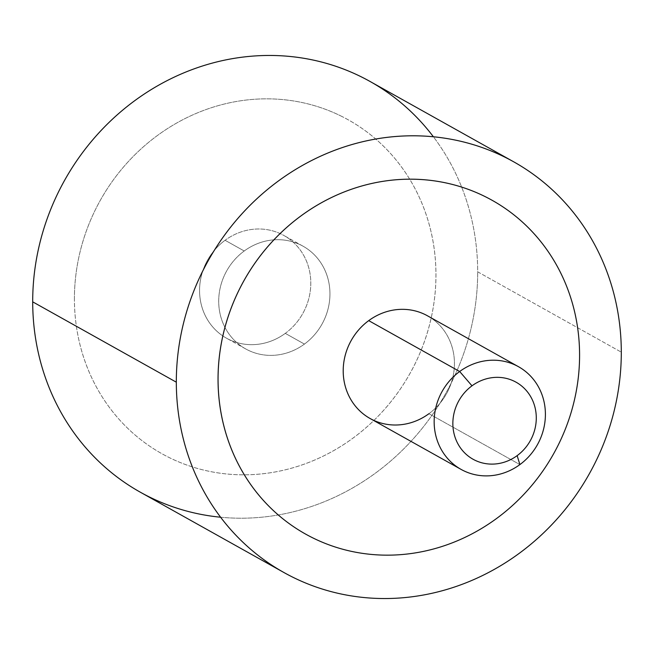 <?xml version="1.0" encoding="UTF-8"?>
<svg xmlns="http://www.w3.org/2000/svg" width="654" height="654" viewBox="0 0 654 654"><rect width="100%" height="100%" fill="white"/><g stroke="black" fill="none" stroke-linecap="round" stroke-linejoin="round"><path stroke-width="0.49" stroke-dasharray="3.27 2.45" d="M370.058 81.472A235.309 218.322 -60.8 0 1 477.682 271.819L621.3 352.154L477.682 271.819A235.309 218.322 -60.8 0 1 364.719 480.559A235.309 218.322 -60.8 0 1 140.324 492.2M579.583 354.967A191.189 177.389 119.2 0 0 492.143 200.312A191.189 177.389 -60.8 0 1 579.583 354.967A191.189 177.389 -60.8 0 1 496.656 518.434A191.189 177.389 119.2 0 0 579.583 354.967M305.483 534.024A191.189 177.389 119.2 0 0 496.656 518.434L496.664 518.434A191.189 177.389 -60.8 0 1 305.483 534.024M220.602 517.224A235.309 218.322 119.2 0 0 477.682 271.819A235.309 218.322 119.2 0 0 433.398 136.776M74.417 299.033A191.189 177.389 -60.8 0 1 96.449 207.596A191.189 177.389 -60.8 0 1 157.344 135.566A191.189 177.389 -60.8 0 1 341.674 116.355A191.189 177.389 -60.8 0 1 435.965 274.639A191.189 177.389 -60.8 0 1 413.933 366.068A191.189 177.389 -60.8 0 1 353.029 438.098A191.189 177.389 -60.8 0 1 168.699 457.309A191.189 177.389 -60.8 0 1 74.417 299.033M427.536 315.833A58.827 54.584 -60.8 0 1 428.926 413.712L519.889 464.593L428.926 413.712A58.827 54.584 -60.8 0 1 370.107 418.511M428.926 413.712A58.827 54.584 119.2 0 0 445.595 332.829A58.827 54.584 119.2 0 0 368.717 320.632M304.437 344.086A58.827 54.584 -60.8 0 1 245.61 348.876A58.827 54.584 -60.8 0 1 244.22 250.997L225.074 240.288A58.827 54.584 119.2 0 0 226.464 338.167A58.827 54.584 119.2 0 0 285.283 333.368L304.437 344.086A58.827 54.584 119.2 0 0 321.098 263.194A58.827 54.584 119.2 0 0 244.22 250.997A58.827 54.584 119.2 0 0 227.559 331.88A58.827 54.584 119.2 0 0 304.437 344.086L285.283 333.368A58.827 54.584 119.2 0 0 283.893 235.489A58.827 54.584 119.2 0 0 225.074 240.288L244.22 250.997A58.827 54.584 -60.8 0 1 303.047 246.198A58.827 54.584 -60.8 0 1 304.437 344.086M341.666 116.355A191.189 177.389 119.2 0 0 157.336 135.566A191.189 177.389 119.2 0 0 96.44 207.596A191.189 177.389 119.2 0 0 74.409 299.025A191.189 177.389 119.2 0 0 168.691 457.301A191.189 177.389 119.2 0 0 353.021 438.09A191.189 177.389 119.2 0 0 413.917 366.06A191.189 177.389 119.2 0 0 435.948 274.631A191.189 177.389 119.2 0 0 341.666 116.355M285.283 333.368A58.827 54.584 -60.8 0 1 208.405 321.171A58.827 54.584 -60.8 0 1 225.074 240.288A58.827 54.584 -60.8 0 1 301.952 252.485A58.827 54.584 -60.8 0 1 285.283 333.368M245.61 348.876L226.464 338.167M303.047 246.198L283.893 235.489"/><path stroke-width="0.98" d="M283.942 572.528L140.324 492.2A235.309 218.322 -60.8 0 1 32.7 301.846A235.309 218.322 -60.8 0 1 145.662 93.113A235.309 218.322 -60.8 0 1 370.058 81.472L513.676 161.8A235.309 218.322 119.2 0 0 289.281 173.441A235.309 218.322 119.2 0 0 176.318 382.181L32.7 301.846L176.318 382.181A235.309 218.322 119.2 0 0 283.942 572.528A235.309 218.322 119.2 0 0 508.338 560.887A235.309 218.322 119.2 0 0 621.3 352.154A235.309 218.322 119.2 0 0 513.676 161.8M621.3 352.154A235.309 218.322 -60.8 0 1 399.063 598.05A235.309 218.322 -60.8 0 1 176.318 382.181A235.309 218.322 -60.8 0 1 398.556 136.285A235.309 218.322 -60.8 0 1 621.3 352.154M300.971 215.902A191.189 177.389 119.2 0 0 218.035 379.361A191.189 177.389 119.2 0 0 305.483 534.024L305.483 534.024A191.189 177.389 -60.8 0 1 218.035 379.361A191.189 177.389 -60.8 0 1 300.971 215.902A191.189 177.389 -60.8 0 1 550.823 255.551A191.189 177.389 -60.8 0 1 496.664 518.434A191.189 177.389 -60.8 0 1 246.82 478.793A191.189 177.389 -60.8 0 1 300.979 215.91A191.189 177.389 -60.8 0 1 492.143 200.312A191.189 177.389 119.2 0 0 300.971 215.902L300.979 215.91A191.189 177.389 119.2 0 0 305.492 534.032A191.189 177.389 119.2 0 0 496.664 518.434A191.189 177.389 119.2 0 0 492.151 200.312L492.143 200.312A191.189 177.389 119.2 0 0 300.979 215.91M433.398 136.776A235.309 218.322 119.2 0 0 184.886 72.422A235.309 218.322 119.2 0 0 32.7 301.846A235.309 218.322 119.2 0 0 220.602 517.224M461.062 469.392L370.107 418.511A58.827 54.584 -60.8 0 1 368.717 320.632L459.672 371.505A58.827 54.584 119.2 0 0 461.062 469.392A58.827 54.584 119.2 0 0 519.889 464.593A58.827 54.584 119.2 0 0 518.499 366.706A58.827 54.584 119.2 0 0 459.672 371.505L368.717 320.632A58.827 54.584 -60.8 0 1 427.536 315.833L518.499 366.706M459.672 371.505L471.992 385.819A44.12 40.932 119.2 0 0 459.492 446.486A44.12 40.932 119.2 0 0 517.15 455.634L519.889 464.593A58.827 54.584 -60.8 0 1 443.011 452.396A58.827 54.584 -60.8 0 1 459.672 371.505A58.827 54.584 -60.8 0 1 536.55 383.702A58.827 54.584 -60.8 0 1 519.889 464.593L517.15 455.634A44.12 40.932 119.2 0 0 529.65 394.967A44.12 40.932 119.2 0 0 471.992 385.819L459.672 371.505M368.717 320.632A58.827 54.584 119.2 0 0 352.048 401.515A58.827 54.584 119.2 0 0 428.926 413.712M471.992 385.819A44.12 40.932 -60.8 0 1 529.65 394.967A44.12 40.932 -60.8 0 1 517.15 455.634A44.12 40.932 -60.8 0 1 459.492 446.486A44.12 40.932 -60.8 0 1 471.992 385.819"/></g></svg>
